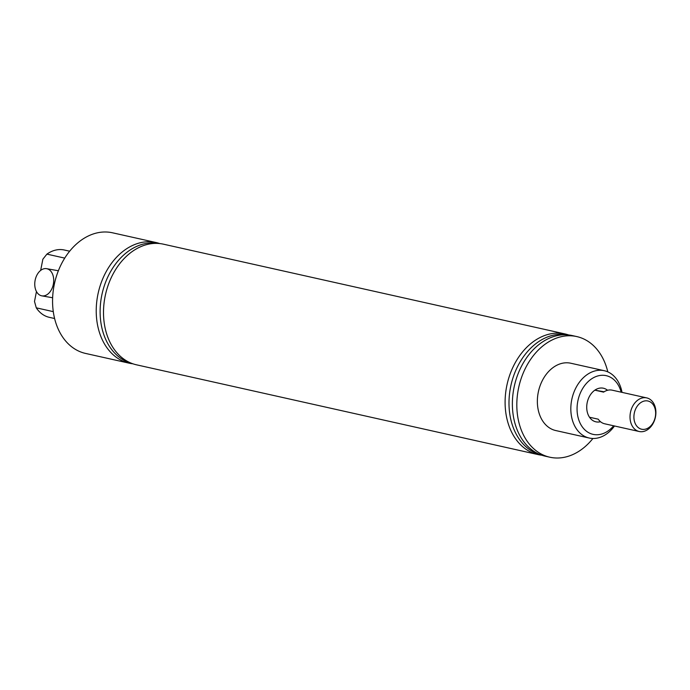 <?xml version="1.0" encoding="UTF-8"?>
<svg xmlns="http://www.w3.org/2000/svg" width="690" height="690" viewBox="0 0 690 690"><rect width="100%" height="100%" fill="white"/><g stroke="black" fill="none" stroke-linecap="round" stroke-linejoin="round"><path stroke-width="1.03" d="M621.164 392.187A30.075 22.175 102.6 0 0 599.058 375.645A30.075 22.175 102.6 0 0 577.823 401.166A30.075 22.175 102.6 0 0 587.225 431.785A30.075 22.175 102.6 0 0 613.652 425.79M614.497 425.98A34.491 25.427 -77.4 0 1 589.234 438.029A34.491 25.427 -77.4 0 1 571.7 399.941A34.491 25.427 -77.4 0 1 604.276 370.711A34.491 25.427 -77.4 0 1 622.009 392.377M639.207 431.509L604.638 423.781A17.216 12.696 -77.4 0 1 598.239 419.184L589.502 417.234A17.216 12.696 102.6 0 0 595.91 421.823A17.216 12.696 102.6 0 0 600.516 421.728A17.216 12.696 -77.4 0 1 595.91 421.823A17.216 12.696 -77.4 0 1 587.156 402.813A17.216 12.696 -77.4 0 1 603.422 388.22A17.216 12.696 -77.4 0 1 607.545 390.273A17.216 12.696 102.6 0 0 603.422 388.22A17.216 12.696 102.6 0 0 594.866 390.169L603.595 392.127A17.216 12.696 -77.4 0 1 612.151 390.169L646.72 397.897A17.216 12.696 -77.4 0 1 655.5 416.743A17.216 12.696 -77.4 0 1 639.207 431.509A17.216 12.696 -77.4 0 1 630.418 412.663A17.216 12.696 -77.4 0 1 646.72 397.897M156.173 242.552L112.513 232.797A61.807 45.566 102.6 0 0 54.139 285.177A61.807 45.566 102.6 0 0 85.551 353.427L129.211 363.19A61.807 45.566 -77.4 0 1 97.799 294.932A61.807 45.566 -77.4 0 1 156.173 242.552A61.807 45.566 -77.4 0 1 159.77 243.57M538.079 454.589L136.482 364.812A61.807 45.566 -77.4 0 1 105.078 296.562A61.807 45.566 -77.4 0 1 163.452 244.182L565.05 333.951A61.807 45.566 102.6 0 0 506.676 386.34A61.807 45.566 102.6 0 0 538.079 454.589A61.807 45.566 102.6 0 0 541.771 455.202M131.842 363.414A61.47 45.324 -77.4 0 1 101.68 295.786A61.47 45.324 -77.4 0 1 158.657 243.466M607.804 371.876A61.807 45.566 102.6 0 0 576.762 336.573L572.329 335.582A61.807 45.566 102.6 0 0 513.947 387.961A61.807 45.566 102.6 0 0 545.359 456.211L549.801 457.203A61.807 45.566 102.6 0 0 592.917 438.478M576.762 336.573A61.807 45.566 102.6 0 0 518.388 388.953A61.807 45.566 102.6 0 0 549.801 457.203M604.276 370.711L570.803 363.233A34.491 25.427 102.6 0 0 538.235 392.463A34.491 25.427 102.6 0 0 555.761 430.551L589.234 438.029M567.525 334.866A61.47 45.324 102.6 0 0 510.557 387.194A61.47 45.324 102.6 0 0 540.71 454.814M568.646 334.969A61.807 45.566 102.6 0 0 565.05 333.951M69.656 251.203L64.351 250.013A34.491 25.427 102.6 0 0 46.911 254.127L42.875 259.19L40.65 270.42M64.739 258.112L46.911 254.127M132.894 363.794A61.807 45.566 -77.4 0 1 129.211 363.19M36.458 291.568L34.5 301.478L36.277 307.835A34.491 25.427 102.6 0 0 49.3 317.331L54.605 318.521M53.285 311.639L36.277 307.835M634.248 413.396A14.456 10.661 102.6 0 0 642.08 429.309A14.456 10.661 102.6 0 0 655.31 416.82A14.456 10.661 102.6 0 0 647.479 400.916A14.456 10.661 102.6 0 0 634.248 413.396M594.866 390.169L604.078 391.799M53.328 284.297A13.8 9.315 100 0 1 41.831 295.846A13.8 9.315 100 0 1 35.138 280.235A13.8 9.315 100 0 1 46.635 268.677A13.8 9.315 100 0 1 53.328 284.297M52.63 297.761L41.831 295.846M58.374 270.756L46.635 268.677"/></g></svg>
